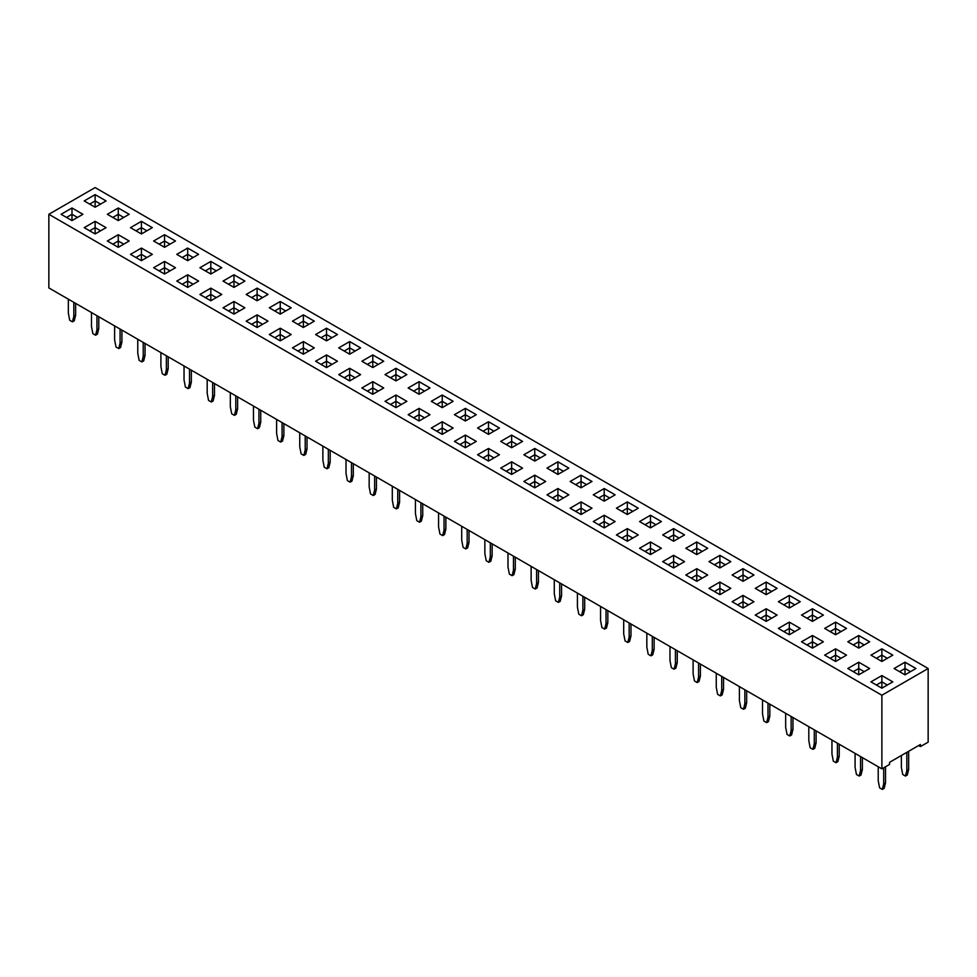 <?xml version="1.0" encoding="UTF-8"?>
<svg xmlns="http://www.w3.org/2000/svg" width="977" height="977" viewBox="0 0 977 977"><rect width="100%" height="100%" fill="white"/><g stroke="black" fill="none" stroke-linecap="round" stroke-linejoin="round"><path stroke-width="1.47" d="M881.877 695.233L881.877 768.862L48.85 287.922L48.85 214.293L881.877 695.233L928.15 668.512L95.123 187.572L48.85 214.293M881.877 768.862L889.583 764.417L889.583 762.304L920.432 744.498L920.432 746.599L928.15 742.141L928.15 668.512M753.963 574.989L743.033 568.687L732.103 574.989L743.033 581.303L753.963 574.989M755.245 588.349L766.176 594.663L777.106 588.349L766.176 582.048L755.245 588.349L766.176 582.048L766.176 588.337L760.704 591.5L766.176 588.349L766.176 594.663M812.449 608.756L801.519 615.07L812.449 621.384L823.379 615.07L812.449 608.756L801.531 615.083M778.376 601.71L789.318 608.024L800.248 601.71L789.318 595.396L778.376 601.71L789.318 595.408L789.318 601.698L783.835 604.861L789.318 601.71L789.318 608.024M719.89 555.327L708.96 561.628L719.89 567.942L730.833 561.628L719.89 555.327L708.972 561.641M684.547 534.92L673.617 528.606L662.687 534.92L673.617 541.221L684.547 534.92M696.76 554.582L707.69 548.28L696.76 541.966L685.817 548.28L696.76 554.582L696.76 548.28L691.276 551.431L696.76 548.28L696.76 541.979L685.83 548.28M499.43 428.036L488.5 421.734L477.57 428.036L488.5 434.35L499.43 428.036L488.5 421.734L477.582 428.048M500.712 441.396L511.643 447.71L522.573 441.396L511.643 435.083L500.712 441.396L511.643 435.095L511.643 441.384L506.159 444.547L511.643 441.396L511.643 447.71M523.843 454.757L534.773 461.071L545.716 454.757L534.773 448.443L523.843 454.757M593.271 494.838L604.201 501.152L615.131 494.838L604.201 488.524L593.271 494.838L604.201 488.537L604.201 494.826L598.718 497.989L604.201 494.838L604.201 501.152M591.989 481.478L581.059 475.164L570.128 481.478L581.059 487.792L591.989 481.478L581.059 475.176L570.141 481.478M546.986 468.117L557.916 474.431L568.846 468.117L557.916 461.803L546.986 468.117L557.916 461.816L557.916 468.105L552.445 471.268L557.916 468.117L557.916 474.431M627.332 514.513L638.274 508.199L627.332 501.885L616.402 508.199L627.332 514.513L627.332 508.199L621.873 511.35L627.332 508.187L627.332 501.897L616.414 508.199M661.405 521.559L650.474 515.245L639.544 521.559L650.474 527.873L661.405 521.559L650.474 515.258L639.556 521.559M707.678 575.001L696.76 568.687L685.817 574.989L696.76 581.303L707.69 574.989L696.76 568.687L685.83 575.001M673.617 555.327L662.687 561.628L673.617 567.942L684.547 561.628L673.617 555.327L662.687 561.641M615.119 521.559L604.201 515.258L593.271 521.559L604.201 527.873L615.131 521.559L604.201 515.245L593.271 521.559M638.274 534.92L627.332 528.606L616.402 534.92L627.332 541.221L638.274 534.92L627.332 528.618L616.414 534.92M661.405 548.28L650.474 541.966L639.544 548.28L650.474 554.582L661.405 548.28L650.474 541.979L639.556 548.28M511.643 474.431L522.573 468.117L511.643 461.803L500.712 468.117L511.643 474.431L511.643 468.117L506.159 471.268L511.643 468.117L511.643 461.816L500.712 468.117M545.716 481.478L534.773 475.164L523.843 481.478L534.773 487.792L545.716 481.478L534.773 475.176L523.855 481.478M557.916 488.524L546.986 494.838L557.916 501.152L568.846 494.838L557.916 488.524L546.998 494.838M591.989 508.199L581.059 501.885L570.128 508.199L581.059 514.513L591.989 508.199L581.059 501.897L570.141 508.199M708.96 588.349L719.89 594.663L730.833 588.349L719.89 582.048L708.96 588.349M743.033 608.024L753.963 601.71L743.033 595.396L732.103 601.71L743.033 608.024L743.033 601.71L737.562 604.861L743.033 601.71L743.033 595.408L732.115 601.722M755.245 615.07L766.176 621.384L777.106 615.07L766.176 608.756L755.245 615.07L766.176 608.769L766.176 615.058L760.704 618.221M800.236 628.431L789.318 622.129L778.376 628.431L789.318 634.745L800.248 628.431L789.318 622.117L778.388 628.431M476.287 441.409L465.357 435.095L454.427 441.396L465.357 447.71L476.287 441.396L465.357 435.083L454.439 441.409M499.418 454.769L488.5 448.455L477.57 454.757L488.5 461.071L499.43 454.757L488.5 448.443L477.582 454.769M118.266 247.315L129.196 241.001L118.266 234.7L107.336 241.001L118.266 247.315L118.266 241.001L112.795 244.152M130.478 254.362L141.409 260.676L152.339 254.362L141.409 248.06L130.478 254.362L141.409 248.06L141.409 254.362L135.937 257.513L141.409 254.362L141.409 260.676M187.682 287.397L198.624 281.083L187.682 274.769L176.752 281.083L187.682 287.397L187.682 281.083L182.21 284.234L187.682 281.083L187.682 274.781L176.764 281.095M164.551 274.036L175.481 267.722L164.551 261.421L153.621 267.722L164.551 274.036L164.551 267.722L159.068 270.873L164.551 267.722L164.551 261.421L153.621 267.735M314.313 347.885L303.383 341.584L292.453 347.885L303.383 354.199L314.313 347.885L303.383 341.571L292.465 347.885M280.24 340.839L291.183 334.525L280.24 328.211L269.31 334.525L280.24 340.839L280.24 334.525L274.769 337.676L280.24 334.525L280.24 328.223L269.322 334.525M268.04 321.164L257.11 314.85L246.167 321.164L257.11 327.478L268.04 321.164M221.755 294.443L210.824 288.13L199.894 294.443L210.824 300.757L221.755 294.443L210.824 288.142L199.906 294.456M233.967 314.118L244.897 307.804L233.967 301.49L223.037 307.804L233.967 314.118L233.967 307.804L228.496 310.955L233.967 307.804L233.967 301.502L223.037 307.816M152.339 227.653L141.409 221.339L130.478 227.653L141.409 233.955L152.339 227.653L141.409 221.352L130.491 227.653M164.551 247.315L175.481 241.001L164.551 234.7L153.621 241.001L164.551 247.315L164.551 241.001L159.068 244.152M187.682 260.676L198.624 254.362L187.682 248.06L176.752 254.362L187.682 260.676L187.682 254.362L182.21 257.513L187.682 254.362L187.682 248.06L176.764 254.374M210.824 274.036L221.755 267.722L210.824 261.421L199.894 267.722L210.824 274.036L210.824 267.722L205.353 270.873L210.824 267.722L210.824 261.421L199.906 267.735M269.31 307.804L280.24 314.118L291.183 307.804L280.24 301.49L269.31 307.804M233.967 287.397L244.897 281.083L233.967 274.769L223.037 281.083L233.967 287.397L233.967 281.083L228.496 284.234L233.967 281.083L233.967 274.781L223.037 281.095M257.11 300.757L268.04 294.443L257.11 288.13L246.167 294.443L257.11 300.757L257.11 294.443L251.626 297.594L257.11 294.443L257.11 288.142L246.18 294.456M292.453 321.164L303.383 327.478L314.313 321.164L303.383 314.85L292.453 321.164M337.444 334.525L326.526 328.223L315.595 334.525L326.526 340.839L337.456 334.525L326.526 328.211L315.595 334.525M406.859 401.327L395.941 395.026L385.011 401.315L395.941 407.629L406.872 401.315L395.941 395.013L385.023 401.327M361.869 387.967L372.799 394.268L383.729 387.967L372.799 381.653L361.869 387.967L372.799 381.665L372.799 387.954L367.328 391.118L372.799 387.967L372.799 394.268M360.598 374.606L349.668 368.292L338.726 374.606L349.668 380.908L360.598 374.606L349.668 368.305L338.738 374.606M430.014 387.967L419.084 381.653L408.154 387.967L419.084 394.268L430.014 387.967L419.084 381.665L408.154 387.967M385.011 374.606L395.941 380.908L406.872 374.606L395.941 368.292L385.011 374.606L395.941 368.305L395.941 374.594L390.47 377.757L395.941 374.606L395.941 380.908M372.799 367.56L383.729 361.246L372.799 354.932L361.869 361.246L372.799 367.56L372.799 361.246L367.328 364.397L372.799 361.246L372.799 354.944L361.881 361.246M360.598 347.885L349.668 341.571L338.726 347.885L349.668 354.199L360.598 347.885L349.668 341.584L338.738 347.885M337.444 361.246L326.526 354.944L315.595 361.246L326.526 367.56L337.456 361.246L326.526 354.932L315.595 361.246M431.284 401.315L442.227 407.629L453.157 401.315L442.227 395.013L431.284 401.315L442.227 395.026L442.227 401.315L436.743 404.466M408.154 414.675L419.084 420.989L430.014 414.675L419.084 408.374L408.154 414.675L419.084 408.374L419.084 414.675L413.601 417.826M442.227 434.35L453.157 428.036L442.227 421.734L431.284 428.036L442.227 434.35L442.227 428.036L436.743 431.187M465.357 420.989L476.287 414.675L465.357 408.374L454.427 414.675L465.357 420.989L465.357 414.675L459.886 417.826M835.591 634.745L846.522 628.431L835.591 622.117L824.661 628.431L835.591 634.745L835.591 628.431L830.12 631.582L835.591 628.419L835.591 622.129L824.673 628.431M812.449 648.105L823.379 641.791L812.449 635.477L801.519 641.791L812.449 648.105L812.449 641.791L806.978 644.942L812.449 641.791L812.449 635.49L801.531 641.791M71.993 220.594L82.923 214.293L71.993 207.979L61.062 214.293L71.993 220.594L71.993 214.293L66.509 217.444L71.993 214.293L71.993 207.991L61.062 214.293M106.066 200.932L95.123 194.618L84.193 200.932L95.123 207.246L106.066 200.932L95.123 194.631L84.205 200.932M118.266 220.594L129.196 214.293L118.266 207.979L107.336 214.293L118.266 220.594L118.266 214.293L112.795 217.444L118.266 214.293L118.266 207.991L107.348 214.293M106.066 227.653L95.123 221.339L84.193 227.653L95.123 233.955L106.066 227.653L95.123 221.352L84.205 227.653M894.077 668.512L905.007 674.826L915.938 668.512L905.007 662.198L894.077 668.512L905.007 662.211L905.007 668.5L899.536 671.663M881.877 675.559L870.934 681.873L881.877 688.187L892.807 681.873L881.877 675.559L870.947 681.873M892.807 655.152L881.877 648.838L870.934 655.152L881.877 661.466L892.807 655.152L881.877 648.85L870.947 655.152M869.664 668.512L858.734 662.198L847.804 668.512L858.734 674.826L869.664 668.512L858.734 662.211L847.804 668.512M835.591 661.466L846.522 655.152L835.591 648.838L824.661 655.152L835.591 661.466L835.591 655.152L830.12 658.303L835.591 655.152L835.591 648.85L824.673 655.152M858.734 648.105L869.664 641.791L858.734 635.477L847.804 641.791L858.734 648.105L858.734 641.791L853.251 644.942M920.432 746.599L918.612 745.549M753.963 575.001L743.033 568.687L732.115 575.001M777.094 588.362L766.176 582.048M823.379 615.083L812.449 608.769L812.449 615.058L806.978 618.221M800.236 601.722L789.318 595.408M730.82 561.641L719.89 555.339L719.89 561.628L714.419 564.779L719.89 561.628L719.89 567.942M684.535 534.92L673.617 528.618L662.687 534.92M707.678 548.28L696.76 541.979M522.561 441.409L511.643 435.095M545.703 454.769L534.773 448.455L523.855 454.769M604.201 488.524L615.119 494.838M568.846 468.117L557.916 461.816M638.262 508.199L627.332 501.897M684.535 561.641L673.617 555.339L673.617 561.628L668.146 564.779L673.617 561.628L673.617 567.942M522.561 468.117L511.643 461.816M568.846 494.838L557.916 488.537L557.916 494.826L552.445 497.989L557.916 494.838L557.916 501.152M730.82 588.362L719.89 582.048L708.972 588.362M753.963 601.722L743.033 595.408M766.176 608.756L777.094 615.083M129.196 241.014L118.266 234.712L107.348 241.014M152.327 254.374L141.409 248.06M198.612 281.095L187.682 274.781M175.469 267.735L164.551 261.421M291.17 334.525L280.24 328.223M268.028 321.164L257.11 314.863L246.18 321.164M233.967 301.49L244.885 307.816M175.469 241.014L164.551 234.712L153.621 241.014M198.612 254.374L187.682 248.06M221.755 267.735L210.824 261.421M280.24 301.49L269.322 307.816M291.17 307.816L280.24 301.502L280.24 307.792L274.769 310.955L280.24 307.804L280.24 314.118M244.885 281.095L233.967 274.781M268.028 294.456L257.11 288.142M314.313 321.164L303.383 314.863L292.465 321.164M383.729 387.967L372.799 381.665M349.668 368.292L349.668 374.594L344.185 377.757L349.668 374.606L349.668 380.908M395.941 368.292L406.859 374.606M383.729 361.246L372.799 354.944M453.145 401.327L442.227 395.026M430.002 414.688L419.084 408.374M453.145 428.048L442.227 421.734L431.297 428.048M476.287 414.688L465.357 408.374L454.439 414.688M846.509 628.431L835.591 622.129M823.379 641.791L812.449 635.49M82.911 214.293L71.993 207.991M129.196 214.293L118.266 207.991M915.938 668.512L905.007 662.211M892.795 681.873L881.877 675.571L881.877 681.861L876.393 685.024M846.509 655.152L835.591 648.85M869.652 641.791L858.734 635.49L847.804 641.791M739.394 686.599L739.394 700.594L740.761 707.69L743.485 709.278L745.317 708.227L746.672 702.695L746.672 690.812M743.485 709.278L744.853 703.745L744.853 689.762M785.667 713.32L785.667 727.315L787.035 734.411L789.77 735.999L791.59 734.936L792.958 729.416L792.958 717.533M789.77 735.999L791.138 730.466L791.138 716.483M762.524 699.959L762.524 713.955L763.892 721.05L766.627 722.638L768.447 721.576L769.815 716.056L769.815 704.173M766.627 722.638L767.995 717.106L767.995 703.122M855.083 753.401L855.083 767.397L856.45 774.492L859.186 776.068L860.554 770.548L860.554 756.552M859.186 776.068L861.006 775.017L862.373 769.497L862.373 757.615M831.952 740.041L831.952 754.036L833.32 761.132L836.043 762.707L837.411 757.187L837.411 743.192M836.043 762.707L837.875 761.657L839.231 756.137L839.231 744.254M808.809 726.68L808.809 740.676L810.177 747.771L812.913 749.347L814.281 743.827L814.281 729.843M812.913 749.347L814.733 748.297L816.1 742.776L816.1 730.894M716.251 673.251L716.251 687.234L717.619 694.342L720.354 695.917L722.174 694.867L723.542 689.335L723.542 677.452M720.354 695.917L721.722 690.397L721.722 676.402M669.978 646.53L669.978 660.513L671.333 667.621L674.069 669.196L675.889 668.146L677.256 662.626L677.256 650.731M674.069 669.196L675.437 663.676L675.437 649.681M693.108 659.89L693.108 673.874L694.476 680.981L697.212 682.557L698.579 677.037L698.579 663.041M697.212 682.557L699.031 681.506L700.399 675.974L700.399 664.091M137.769 339.263L137.769 353.247L139.125 360.354L141.86 361.93L143.68 360.879L145.048 355.347L145.048 343.464M141.86 361.93L143.228 356.41L143.228 342.414M160.9 352.624L160.9 366.607L162.267 373.715L165.003 375.29L166.371 369.77L166.371 355.775M165.003 375.29L166.823 374.24L168.191 368.708L168.191 356.825M230.328 392.693L230.328 406.688L231.683 413.784L234.419 415.372L235.787 409.839L235.787 395.856M234.419 415.372L236.239 414.309L237.606 408.789L237.606 396.906M207.185 379.332L207.185 393.328L208.553 400.423L211.276 402.011L213.108 400.949L214.476 395.429L214.476 383.546M211.276 402.011L212.644 396.479L212.644 382.495M184.042 365.972L184.042 379.968L185.41 387.063L188.146 388.651L189.514 383.118L189.514 369.135M188.146 388.651L189.965 387.6L191.333 382.068L191.333 370.185M276.601 419.414L276.601 433.409L277.969 440.505L280.704 442.08L282.524 441.03L283.892 435.51L283.892 423.627M280.704 442.08L282.072 436.56L282.072 422.577M253.458 406.053L253.458 420.049L254.826 427.144L257.562 428.72L258.929 423.2L258.929 409.216M257.562 428.72L259.381 427.67L260.749 422.149L260.749 410.267M299.744 432.774L299.744 446.77L301.111 453.865L303.835 455.441L305.667 454.39L307.022 448.87L307.022 436.988M303.835 455.441L305.203 449.921L305.203 435.925M461.718 526.285L461.718 540.281L463.086 547.376L465.821 548.964L467.641 547.914L469.009 542.382L469.009 530.499M465.821 548.964L467.177 543.432L467.177 529.449M438.575 512.937L438.575 526.921L439.943 534.028L442.679 535.604L444.498 534.553L445.866 529.021L445.866 517.138M442.679 535.604L444.046 530.084L444.046 516.088M392.302 486.216L392.302 500.2L393.67 507.307L396.393 508.883L397.761 503.363L397.761 489.367M396.393 508.883L398.225 507.832L399.581 502.312L399.581 490.417M415.433 499.577L415.433 513.56L416.8 520.668L419.536 522.243L421.356 521.193L422.723 515.661L422.723 503.778M419.536 522.243L420.904 516.723L420.904 502.728M322.874 446.135L322.874 460.13L324.242 467.226L326.977 468.801L328.345 463.281L328.345 449.286M326.977 468.801L328.797 467.751L330.165 462.231L330.165 450.336M346.017 459.495L346.017 473.479L347.385 480.586L350.12 482.162L351.488 476.642L351.488 462.646M350.12 482.162L351.94 481.111L353.308 475.591L353.308 463.696M369.159 472.856L369.159 486.839L370.527 493.947L373.263 495.522L374.631 490.002L374.631 476.007M373.263 495.522L375.083 494.472L376.45 488.952L376.45 477.057M646.835 633.169L646.835 647.153L648.203 654.26L650.926 655.836L652.294 650.316L652.294 636.32M650.926 655.836L652.758 654.785L654.126 649.265L654.126 637.37M623.692 619.809L623.692 633.792L625.06 640.9L627.796 642.475L629.164 636.955L629.164 622.96M627.796 642.475L629.615 641.425L630.983 635.905L630.983 624.01M600.55 606.448L600.55 620.444L601.917 627.539L604.653 629.115L606.021 623.595L606.021 609.599M604.653 629.115L606.473 628.064L607.841 622.544L607.841 610.649M577.419 593.088L577.419 607.083L578.775 614.179L581.51 615.754L582.878 610.234L582.878 596.239M581.51 615.754L583.33 614.704L584.698 609.184L584.698 597.301M484.861 539.646L484.861 553.641L486.228 560.737L488.952 562.325L490.32 556.792L490.32 542.809M488.952 562.325L490.772 561.262L492.139 555.742L492.139 543.859M507.991 553.006L507.991 567.002L509.359 574.097L512.095 575.685L513.914 574.623L515.282 569.102L515.282 557.22M512.095 575.685L513.462 570.153L513.462 556.169M531.134 566.367L531.134 580.362L532.502 587.458L535.237 589.033L536.605 583.513L536.605 569.53M535.237 589.033L537.057 587.983L538.425 582.463L538.425 570.58M554.277 579.727L554.277 593.723L555.644 600.818L558.38 602.394L559.736 596.874L559.736 582.878M558.38 602.394L560.2 601.343L561.567 595.823L561.567 583.941M68.341 299.182L68.341 313.165L69.709 320.273L72.445 321.848L74.264 320.798L75.632 315.278L75.632 303.383M72.445 321.848L73.812 316.328L73.812 302.333M114.627 325.903L114.627 339.886L115.994 346.994L118.73 348.569L120.55 347.519L121.917 341.999L121.917 330.104M118.73 348.569L120.086 343.049L120.086 329.054M91.484 312.542L91.484 326.526L92.852 333.633L95.587 335.209L96.955 329.689L96.955 315.693M95.587 335.209L97.407 334.158L98.775 328.638L98.775 316.743M878.225 766.762L878.225 780.757L879.593 787.853L882.329 789.428L884.148 788.378L885.516 782.858L885.516 766.762M882.329 789.428L883.697 783.908L883.697 767.812M908.659 751.301L908.659 769.497L907.291 775.017L905.471 776.068L902.736 774.492L901.368 767.397L901.368 755.502M906.827 752.351L906.827 770.548L905.471 776.068M743.033 568.687L743.033 574.989L737.562 578.14L743.033 574.989L743.033 581.303M748.504 578.14L743.033 574.989L748.504 578.152M771.647 591.5L766.176 588.337L771.635 591.512M817.932 618.221L812.449 615.058L806.99 618.233M794.789 604.861L789.318 601.698L794.777 604.873M725.374 564.779L719.89 561.628L725.361 564.791M673.617 528.618L673.617 534.908L668.146 538.071L673.617 534.92L673.617 541.221M679.088 538.071L673.617 534.908L679.076 538.071M702.231 551.431L696.76 548.268L702.219 551.431M488.5 421.734L488.5 428.024L483.029 431.187M493.971 431.187L488.5 428.024L483.029 431.199M517.114 444.547L511.643 441.384M534.773 448.455L534.773 454.745L529.302 457.908L534.773 454.757L534.773 461.071M540.257 457.908L534.773 454.745L540.244 457.92M609.672 497.989L604.201 494.826L609.66 497.989M581.059 475.176L581.059 481.466L575.587 484.629L581.059 481.478L581.059 487.792M586.53 484.629L581.059 481.466L586.53 484.629M563.399 471.268L557.916 468.105L563.387 471.268M627.332 508.199L632.803 511.35L627.332 508.187M650.474 515.258L650.474 521.547L645.003 524.71L650.474 521.559L650.474 527.873M655.946 524.71L650.474 521.547L655.946 524.71M696.76 568.687L696.76 574.989L691.276 578.14L696.76 574.989L696.76 581.303M702.231 578.14L696.76 574.989L702.219 578.152M679.088 564.779L673.617 561.628L679.076 564.791M604.201 515.258L604.201 521.547L598.718 524.71L604.201 521.559L604.201 527.873M609.672 524.71L604.201 521.547L609.66 524.71M627.332 528.618L627.332 534.908L621.861 538.071L627.332 534.92L627.332 541.221M632.815 538.071L627.332 534.908L632.803 538.071M650.474 541.979L650.474 548.268L645.003 551.431L650.474 548.28L650.474 554.582M655.946 551.431L650.474 548.268L655.946 551.431M517.114 471.268L511.643 468.105L517.102 471.268M534.773 475.176L534.773 481.466L529.302 484.629L534.773 481.478L534.773 487.792M540.257 484.629L534.773 481.466L540.244 484.629M563.399 497.989L557.916 494.826L563.387 497.989M581.059 501.897L581.059 508.187L575.587 511.35L581.059 508.199L581.059 514.513M581.059 508.199L586.53 511.35L581.059 508.187M719.89 582.048L719.89 588.337L714.419 591.5L719.89 588.349L719.89 594.663M725.374 591.5L719.89 588.337L725.361 591.512M748.504 604.861L743.033 601.698L748.504 604.873M771.647 618.221L766.176 615.058L760.704 618.233M789.318 622.129L789.318 628.419L783.835 631.582L789.318 628.431L789.318 634.745M789.318 628.431L794.777 631.582L789.318 628.419M465.357 435.095L465.357 441.384L459.886 444.547M459.898 444.559L465.357 441.396L470.829 444.559L465.357 441.384M488.5 448.455L488.5 454.745L483.029 457.908L488.5 454.757L488.5 461.071M493.971 457.908L488.5 454.745L493.971 457.92M118.266 234.712L118.266 241.001L112.807 244.165M123.749 244.152L118.266 241.001L123.737 244.165M146.88 257.513L141.409 254.362L146.88 257.525M193.165 284.234L187.682 281.071L193.153 284.246M170.022 270.873L164.551 267.71L170.01 270.885M303.383 341.584L303.383 347.873L297.912 351.036L303.383 347.885L303.383 354.199M308.854 351.036L303.383 347.873L308.854 351.036M285.724 337.676L280.24 334.513L285.711 337.676M257.11 314.863L257.11 321.152L251.626 324.315L257.11 321.164L257.11 327.478M257.11 321.164L262.569 324.315L257.11 321.152M210.824 288.142L210.824 294.431L205.353 297.594L210.824 294.443L210.824 300.757M216.296 297.594L210.824 294.431L216.296 297.606M239.438 310.955L233.967 307.792L239.426 310.955M141.409 221.352L141.409 227.641L135.937 230.804L141.409 227.653L141.409 233.955M146.88 230.804L141.409 227.641L146.88 230.804M164.551 234.712L164.551 241.001L159.08 244.165M170.022 244.152L164.551 241.001L170.01 244.165M193.165 257.513L187.682 254.362L193.153 257.525M216.296 270.873L210.824 267.71L216.296 270.885M285.724 310.955L280.24 307.792L285.711 310.955M239.438 284.234L233.967 281.071L239.426 284.246M262.581 297.594L257.11 294.431L262.569 297.606M303.383 314.863L303.383 321.152L297.912 324.315L303.383 321.164L303.383 327.478M303.383 321.164L308.854 324.315L303.383 321.152M326.526 328.223L326.526 334.513L321.054 337.676L326.526 334.525L326.526 340.839M331.997 337.676L326.526 334.513L331.985 337.676M395.941 395.026L395.941 401.315L390.47 404.466L395.941 401.315L395.941 407.629M401.413 404.466L395.941 401.315L401.413 404.478M372.799 387.967L378.27 391.118L372.799 387.954M355.139 377.757L349.668 374.594L355.127 377.757M419.084 381.665L419.084 387.954L413.601 391.118M413.613 391.118L419.084 387.967L424.543 391.118L419.084 387.954M401.413 377.757L395.941 374.594L401.413 377.757M378.282 364.397L372.799 361.234L378.27 364.397M349.668 341.584L349.668 347.873L344.185 351.036L349.668 347.885L349.668 354.199M355.139 351.036L349.668 347.873L355.127 351.036M326.526 354.944L326.526 361.234L321.054 364.397L326.526 361.246L326.526 367.56M331.997 364.397L326.526 361.234L331.985 364.397M442.227 407.629L442.227 401.315L447.686 404.478L442.227 401.315L436.756 404.478M419.084 420.989L419.084 414.675L424.543 417.838L419.084 414.675L413.613 417.838M442.227 421.734L442.227 428.024L436.756 431.199M447.698 431.187L442.227 428.024L447.686 431.199M465.357 408.374L465.357 414.675L459.898 417.838M470.841 417.826L465.357 414.675L470.829 417.838M835.591 628.431L841.063 631.582L835.591 628.419M817.932 644.942L812.449 641.779L817.92 644.942M77.464 217.444L71.993 214.281L77.452 217.444M95.123 194.631L95.123 200.92L89.652 204.083L95.123 200.932L95.123 207.246M100.607 204.083L95.123 200.92M123.749 217.444L118.266 214.281L123.737 217.444M95.123 221.352L95.123 227.641L89.652 230.804L95.123 227.653L95.123 233.955M100.607 230.804L95.123 227.641L100.594 230.804M905.007 674.826L905.007 668.512L910.479 671.663L905.007 668.5L899.548 671.663M881.877 688.187L881.877 681.873L887.336 685.024L881.877 681.861L876.406 685.024M881.877 648.85L881.877 655.14L876.393 658.303M881.877 661.466L881.877 655.152L887.336 658.303L881.877 655.14L876.406 658.303M858.734 662.211L858.734 668.5L853.251 671.663M858.734 674.826L858.734 668.512L864.193 671.663L858.734 668.5L853.263 671.663M841.063 658.303L835.591 655.14L841.063 658.303M858.734 635.49L858.734 641.779L853.263 644.942M864.205 644.942L858.734 641.779L864.193 644.942M744.853 703.745L746.672 702.695M791.138 730.466L792.958 729.416M767.995 717.106L769.815 716.056M860.554 770.548L862.373 769.497M837.411 757.187L839.231 756.137M814.281 743.827L816.1 742.776M721.722 690.397L723.542 689.335M675.437 663.676L677.256 662.626M698.579 677.037L700.399 675.974M143.228 356.41L145.048 355.347M166.371 369.77L168.191 368.708M235.787 409.839L237.606 408.789M212.644 396.479L214.476 395.429M189.514 383.118L191.333 382.068M282.072 436.56L283.892 435.51M258.929 423.2L260.749 422.149M305.203 449.921L307.022 448.87M467.177 543.432L469.009 542.382M444.046 530.084L445.866 529.021M397.761 503.363L399.581 502.312M420.904 516.723L422.723 515.661M328.345 463.281L330.165 462.231M351.488 476.642L353.308 475.591M374.631 490.002L376.45 488.952M652.294 650.316L654.126 649.265M629.164 636.955L630.983 635.905M606.021 623.595L607.841 622.544M582.878 610.234L584.698 609.184M490.32 556.792L492.139 555.742M513.462 570.153L515.282 569.102M536.605 583.513L538.425 582.463M559.736 596.874L561.567 595.823M73.812 316.328L75.632 315.278M120.086 343.049L121.917 341.999M96.955 329.689L98.775 328.638M883.697 783.908L885.516 782.858M908.659 769.497L906.827 770.548M817.92 618.233L812.449 615.07L812.449 621.384M493.971 431.199L488.5 428.036L488.5 434.35M517.102 444.559L511.643 441.396M771.635 618.233L766.176 615.07L766.176 621.384M100.594 204.083L95.123 200.932M465.357 441.396L465.357 447.71M419.084 387.967L419.084 394.268"/></g></svg>
